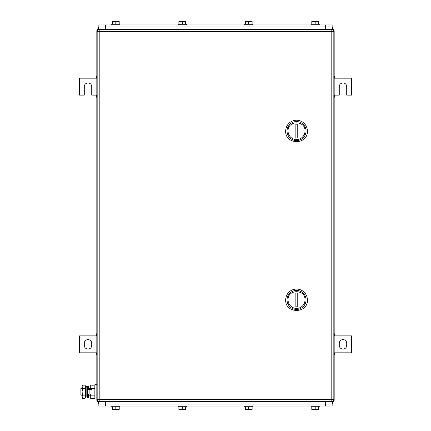 <?xml version="1.0" encoding="UTF-8"?>
<svg xmlns="http://www.w3.org/2000/svg" width="431" height="431" viewBox="0 0 431 431"><rect width="100%" height="100%" fill="white"/><g stroke="black" fill="none" stroke-linecap="round" stroke-linejoin="round"><path stroke-width="0.65" d="M334.176 354.858L334.515 354.858L334.515 352.827L351.47 352.827L351.47 335.873L334.515 335.873L334.515 333.836L334.176 333.836M334.176 354.444L334.515 354.444M334.176 352.827L334.515 352.827M334.176 334.257L334.515 334.257M334.176 335.873L334.515 335.873M346.723 345.366L346.723 343.329A3.728 3.728 0 0 0 342.99 339.601A3.728 3.728 0 0 0 339.262 343.329L339.262 345.366A3.728 3.728 0 0 0 342.99 349.094A3.728 3.728 0 0 0 346.723 345.366M96.824 333.836L96.485 333.836L96.485 335.873L79.53 335.873L79.53 352.827L96.485 352.827L96.485 354.858L96.824 354.858M96.824 334.257L96.485 334.257M96.824 335.873L96.485 335.873M96.824 354.444L96.485 354.444M96.824 352.827L96.485 352.827M84.277 343.329L84.277 345.366A3.728 3.728 0 0 0 88.01 349.094A3.728 3.728 0 0 0 91.738 345.366L91.738 343.329A3.728 3.728 0 0 0 88.01 339.601A3.728 3.728 0 0 0 84.277 343.329M334.176 97.164L334.515 97.164L334.515 95.127L339.262 95.127L339.262 86.653A3.728 3.728 0 0 1 342.99 82.924A3.728 3.728 0 0 1 346.723 86.653L346.723 95.127L351.47 95.127L351.47 78.173L334.515 78.173L334.515 76.142L334.176 76.142M334.176 96.743L334.515 96.743M334.176 95.127L334.515 95.127M334.176 76.556L334.515 76.556M334.176 78.173L334.515 78.173M96.824 76.142L96.485 76.142L96.485 78.173L79.53 78.173L79.53 95.127L84.277 95.127L84.277 86.653A3.728 3.728 0 0 1 88.01 82.924A3.728 3.728 0 0 1 91.738 86.653L91.738 95.127L96.485 95.127L96.485 97.164L96.824 97.164M96.824 76.556L96.485 76.556M96.824 78.173L96.485 78.173M96.824 96.743L96.485 96.743M96.824 95.127L96.485 95.127M332.479 401.988L332.479 404.025L332.479 401.988L98.861 401.988A2.036 2.036 0 0 1 96.824 399.957L96.824 31.043L97.191 31.043M98.521 29.012L98.521 26.975L98.521 29.012L98.861 29.012A2.036 2.036 0 0 0 96.824 31.043M98.861 29.378L98.861 29.012L332.139 29.012L332.139 29.378M333.809 31.043L334.176 31.043A2.036 2.036 0 0 0 332.139 29.012M334.176 31.043L334.176 399.957A2.036 2.036 0 0 1 332.139 401.988L332.139 401.622M305.013 299.928A8.475 8.475 0 0 1 296.539 308.407A8.475 8.475 0 0 1 288.064 299.928C287.536 288.996 305.541 288.996 305.013 299.928M306.032 299.928A9.493 9.493 0 0 1 296.539 309.426A9.493 9.493 0 0 1 287.046 299.928A9.493 9.493 0 0 1 296.539 290.435A9.493 9.493 0 0 1 306.032 299.928M297.218 306.807L297.218 293.053L295.86 293.053L295.86 306.807L297.218 306.807M285.688 299.928C285.015 313.924 308.063 313.924 307.389 299.928A10.85 10.85 0 0 0 296.539 289.077A10.85 10.85 0 0 0 285.688 299.928M305.013 131.072A8.475 8.475 0 0 1 296.539 139.547A8.475 8.475 0 0 1 288.064 131.072C287.536 120.136 305.541 120.136 305.013 131.072M306.032 131.072A9.493 9.493 0 0 1 296.539 140.565A9.493 9.493 0 0 1 287.046 131.072A9.493 9.493 0 0 1 296.539 121.574A9.493 9.493 0 0 1 306.032 131.072M297.218 137.947L297.218 124.193L295.86 124.193L295.86 137.947L297.218 137.947M285.688 131.072C285.015 145.069 308.063 145.069 307.389 131.072A10.85 10.85 0 0 0 296.539 120.222A10.85 10.85 0 0 0 285.688 131.072M333.836 31.382L333.836 399.618A2.036 2.036 0 0 1 331.8 401.649A2.036 2.036 0 0 0 333.836 399.618L331.8 399.618L331.8 401.649L99.2 401.649A2.036 2.036 0 0 1 97.164 399.618A2.036 2.036 0 0 0 99.2 401.649L99.2 399.618L331.8 399.618L331.8 31.382L99.2 31.382L99.2 399.618L97.164 399.618L97.164 31.382A2.036 2.036 0 0 1 99.2 29.351L99.2 31.382L97.164 31.382A2.036 2.036 0 0 1 99.2 29.351L331.8 29.351L331.8 31.382L333.836 31.382A2.036 2.036 0 0 0 331.8 29.351M332.139 24.939L332.139 26.975L332.139 24.939L98.861 24.939L98.861 26.975M112.421 24.26L112.421 21.55L119.204 21.55L119.204 24.26M115.815 21.55L115.815 24.26M111.742 24.939L111.742 24.26L119.883 24.26L119.883 24.939M178.881 24.26L178.881 21.55L185.664 21.55L185.664 24.26M182.27 21.55L182.27 24.26M178.202 24.939L178.202 24.26L186.337 24.26L186.337 24.939M245.336 24.26L245.336 21.55L252.119 21.55L252.119 24.26M248.73 21.55L248.73 24.26M244.663 24.939L244.663 24.26L252.798 24.26L252.798 24.939M311.796 24.26L311.796 21.55L318.579 21.55L318.579 24.26M315.185 21.55L315.185 24.26M319.258 24.26L319.258 24.939L319.258 24.26L311.117 24.26L311.117 24.939M105.299 26.975L105.299 29.012L332.479 29.012L332.479 26.975L98.521 26.975M98.861 404.025L98.861 406.061L332.139 406.061L332.139 404.025L332.139 406.061M311.117 406.74L311.117 406.061L311.117 406.74L319.258 406.74L319.258 406.061L319.258 406.74M318.579 406.74L318.579 409.45L311.796 409.45L311.796 406.74M315.185 409.45L315.185 406.74M252.119 406.74L252.119 409.45L245.336 409.45L245.336 406.74M248.73 409.45L248.73 406.74M252.798 406.061L252.798 406.74L244.663 406.74L244.663 406.061M185.664 406.74L185.664 409.45L178.881 409.45L178.881 406.74M182.27 409.45L182.27 406.74M186.337 406.061L186.337 406.74L178.202 406.74L178.202 406.061M119.204 406.74L119.204 409.45L112.421 409.45L112.421 406.74M115.815 409.45L115.815 406.74M119.883 406.061L119.883 406.74L111.742 406.74L111.742 406.061M97.191 399.957L96.824 399.957A2.036 2.036 0 0 0 98.861 401.988L98.521 401.988L98.521 404.025L332.479 404.025M82.068 388.428L80.888 388.428L80.888 395.211L82.068 395.211M86.814 388.428L87.601 388.428M88.619 388.428L90.72 388.428M86.814 395.211L87.601 395.211M88.619 395.211L90.72 395.211M94.858 398.476L90.72 398.476L90.72 394.02M90.72 389.613L90.72 385.163L94.858 385.163M94.858 388.493L90.72 388.493M94.858 395.146L90.72 395.146M96.824 384.7L94.858 384.7L94.858 398.939L96.824 398.939M82.58 385.163L82.068 386.828L82.58 385.163L84.945 385.163L85.457 386.052L85.457 397.581L84.945 398.476L85.246 397.845M82.068 386.828L82.229 385.917M82.068 386.893L82.58 388.493L82.068 391.817L82.068 386.898M82.58 395.146L82.068 396.811L82.068 391.817L82.58 395.146L84.945 395.146L85.457 396.811L84.945 398.476L82.58 398.476L82.068 396.811L82.58 398.476M82.58 388.493L84.945 388.493L85.457 391.817L84.945 395.146M84.945 385.163L85.457 386.828L84.945 388.493M89.136 394.02L92.008 394.02L92.008 389.613L87.601 389.613L87.601 394.02L89.136 394.02L89.136 389.613M88.619 389.613L88.619 385.971L87.601 385.971L87.601 397.668L88.619 397.668L88.619 394.02M86.814 389.344L86.814 396.973L85.85 397.177L85.85 386.462L86.814 386.661L86.814 389.344M85.85 386.462L85.527 388.024L85.85 397.177M334.176 399.957L333.809 399.957M98.861 401.988L98.861 401.622M105.638 26.975L105.638 24.939M325.362 24.939L325.362 26.975M325.701 29.012L325.701 26.975M325.362 404.025L325.362 406.061M105.638 406.061L105.638 404.025M325.701 401.988L325.701 404.025M105.299 401.988L105.299 404.025"/></g></svg>
